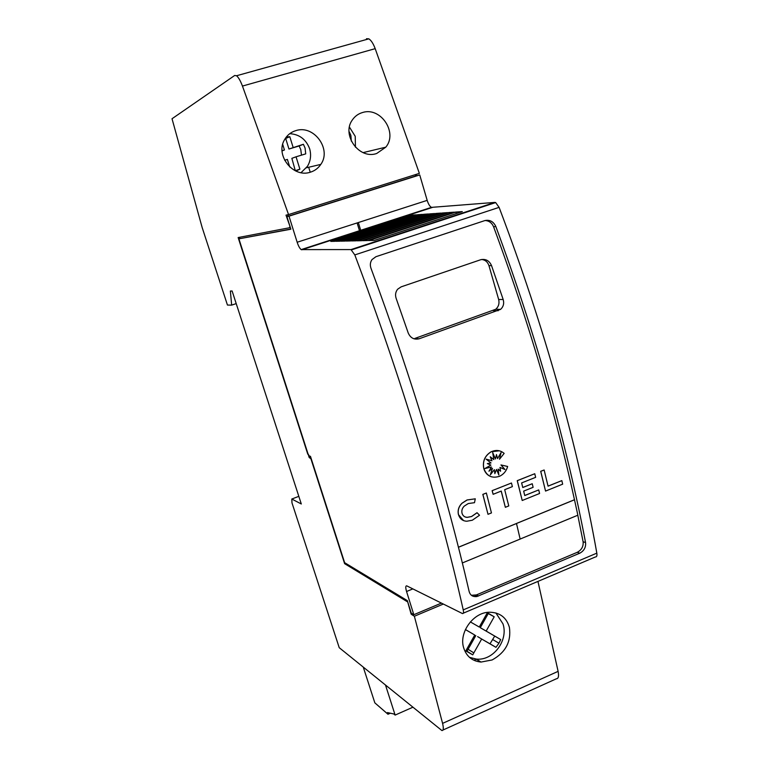 <?xml version="1.0" encoding="UTF-8"?>
<svg xmlns="http://www.w3.org/2000/svg" width="769" height="769" viewBox="0 0 769 769"><rect width="100%" height="100%" fill="white"/><g stroke="black" fill="none" stroke-linecap="round" stroke-linejoin="round"><path stroke-width="1.15" d="M463.323 613.172L595.417 556.939C596.744 557.016 597.215 555.747 596.831 553.142C587.603 500.946 574.683 445.174 558.063 385.827C541.318 326.364 521.661 266.872 499.1 207.361L495.669 202.574L494.851 202.41L431.467 207.37C429.784 206.428 428.352 204.093 427.18 200.373L419.73 174.938L415.625 176.043L415.241 174.755M287.962 214.714L288.413 216.156L286.924 216.627L289 216.166L297.161 242.245C298.43 246.07 299.775 248.522 301.179 249.598L350.981 249.589L354.807 254.914C378.079 316.578 399.015 377.964 417.625 439.051C436.119 499.994 451.326 556.948 463.236 609.894C463.774 612.537 463.505 613.749 462.438 613.547L406.753 585.863C405.513 585.747 405.446 587.631 406.561 591.505L412.866 588.891M427.295 435.389C410.531 380.049 391.757 324.345 370.975 268.256L370.956 268.208C369.889 265.036 370.235 262.162 372.004 259.576L375.926 256.702L484.864 220.578C489.834 219.559 493.487 221.539 495.822 226.509L495.842 226.547C515.98 280.964 533.696 335.207 548.999 389.268C564.206 443.242 576.394 494.352 585.565 542.587L585.565 542.626C586.016 547.326 584.075 550.854 579.739 553.219L476.905 596.533C472.877 597.013 470.301 595.379 469.177 591.621L469.167 591.592C457.93 542.683 443.973 490.622 427.295 435.389M577.798 515.23L583.104 541.741C583.556 546.423 581.614 549.941 577.298 552.296L476.434 594.918L471.397 595.283M485.104 220.501C489.103 220.799 491.929 222.885 493.583 226.788C513.663 281.031 531.331 335.073 546.586 388.931C557.39 427.141 566.686 464.072 574.481 499.735L577.865 515.201L520.152 539.05L516.48 523.458L574.481 499.735M419.22 338.754C414.155 339.956 410.483 338.033 408.214 332.977L396.122 298.305C395.035 294.883 395.554 291.855 397.66 289.202L401.139 286.856L480.712 259.73C485.643 258.653 489.247 260.595 491.516 265.565L503.176 299.497C504.291 303.428 503.435 306.706 500.609 309.359L419.22 338.754L413.78 338.735M493.583 226.788L495.842 226.547M465.216 516.989L467.129 517.345L471.532 516.518L477.03 512.702L479.539 515.249L472.32 520.229L466.793 521.238C462.592 521.007 459.833 518.815 458.507 514.653C457.584 510.318 458.766 506.521 462.063 503.243L467.11 499.994L475.28 498.821L474.492 502.686L468.273 503.551L464.245 506.117C462.188 508.165 461.448 510.539 462.025 513.24C462.842 515.845 464.572 517.22 467.196 517.374L471.599 516.547L477.097 512.731M463.592 520.623L458.439 514.624C457.517 510.299 458.699 506.492 461.996 503.214L467.043 499.965L475.28 498.821M483.855 468.6C482.471 461.333 484.903 455.738 491.141 451.816C495.947 449.625 500.283 450.153 504.147 453.383L499.504 459.228L501.071 452.557L497.553 458.564L496.476 454.594L495.457 458.968L492.718 452.672L493.842 459.593L490.238 456.786L491.968 460.756L486.104 459.141L491.016 462.957L487.325 463.611L490.901 465.091L484.874 468.542L491.429 467.033L488.959 471.224L492.468 468.331L490.353 474.819L494.361 469.638L494.851 473.637L496.495 469.446L498.87 474.992L498.149 469.1L500.561 471.234L499.975 467.427L504.964 469.503L501.042 464.966L507.646 466.475C506.386 470.993 503.714 474.252 499.639 476.251C492.064 478.722 486.796 476.174 483.855 468.6M491.506 476.838C487.652 475.559 485.076 472.81 483.778 468.581C482.394 461.313 484.826 455.719 491.074 451.797L499.379 450.797M495.909 612.96L502.974 623.861C508.626 640.452 493.083 661.08 476.29 659.062L469.446 657.332M463.505 647.296C459.026 632.253 473.406 612.326 489.295 612.22C499.802 612.374 506.502 617.43 509.405 627.379C511.366 641.644 505.598 652.506 492.112 659.965L481.01 662.061C472.022 661.129 466.187 656.207 463.505 647.296M289.721 133.681C299.381 134.287 306.033 139.333 309.676 148.83C311.378 155.107 310.638 160.932 307.446 166.315L301.044 172.669M295.748 130.643C313.896 124.434 331.881 149.282 320.808 164.403C318.222 168.219 314.781 170.805 310.503 172.15C293.22 178.331 275.042 155.3 284.482 139.804C287.058 135.229 290.817 132.181 295.748 130.643M349.434 127.087L355.22 136.305L355.451 147.215M362.286 112.601C380.588 106.314 398.159 132.758 385.769 147.187L376.695 153.492C359.161 159.817 341.359 134.902 352.269 120.06C354.797 116.35 358.133 113.86 362.286 112.601M301.477 155.155L300.785 149.619L299.131 145.966L303.39 144.284L305.053 147.984L305.726 153.867L296.046 156.799L299.881 169.161L295.921 171.074M349.347 131.97L350.895 135.479L351.308 141.121M290.115 226.826L286.001 215.147L288.558 214.57L242.456 86.07C240.428 80.745 238.457 77.313 236.544 75.756L234.689 75.468L172.025 118.743L202.151 227.499L227.451 305.053L231.661 305.12L230.373 291.038L232.113 290.999L301.304 503.983L291.807 499.023L298.824 496.341M475.434 660.907L474.809 658.889M412.751 707.278L395.131 715.083L385.557 685.237M363.304 667.204L374.839 702.856L387.98 714.247L387.441 712.565L393.843 713.978L395.131 715.083M387.98 714.247L390.335 713.209M475.636 659.004L478.876 660.706M286.26 137.084L289.807 136.699L285.683 138.468L288.961 149.023L303.39 144.284M288.961 149.023L299.131 145.966M295.325 170.795L291.864 158.347L296.046 156.799M295.671 170.574L299.881 169.161M289.73 166.969L287.385 159.423L284.636 160.26M282.06 150.686L284.434 149.974L282.694 144.38M282.069 150.926L284.434 149.974M289.807 136.699L293.114 147.369M486.152 631.061L480.279 627.687L488.257 613.556L494.198 616.786L486.152 631.061L500.686 639.558L498.956 643.201L495.957 647.325L481.663 639.029L472.733 654.852L465.803 650.872L474.761 635.021L465.408 629.59M480.279 627.687L500.686 639.558M495.957 647.325L490.007 643.807L494.698 636.117M492.987 639.712L498.956 643.201M490.007 643.807L481.663 639.029M475.828 635.569L466.985 651.228L472.733 654.852M465.831 650.824L466.985 651.228M465.428 629.532L474.761 635.021M479.26 627.043L470.368 621.9L479.26 627.043L487.344 612.739L494.198 616.786M488.257 613.556L487.335 612.749M288.558 214.57L419.365 173.381L375.195 48.658C373.234 43.497 371.1 40.228 368.822 38.844L366.477 38.71M548.047 486.114L561.831 480.615L562.658 484.162L545.548 491.074L540.751 471.339L544.135 469.994L548.057 486.162L561.831 480.615M545.548 491.074L540.684 471.31L544.135 469.994M504.877 469.465L500.965 464.937L507.646 466.475M500.484 471.166L499.975 467.427M498.773 474.761L498.149 469.1M494.832 473.483L496.495 469.446M490.411 474.627L494.361 469.638M489.055 471.07L492.468 468.331M484.979 468.484L491.429 467.033M493.842 459.593L490.257 456.844M495.457 458.968L492.756 452.912M497.553 458.564L496.447 454.729M499.504 459.228L500.936 452.778M491.458 512.923L488.007 514.317L482.884 494.4L486.354 493.016L491.458 512.923M486.354 493.016L482.817 494.38L488.007 514.317M493.131 494.313L492.122 490.67L511.462 483.009L512.375 486.623L504.695 489.69L508.77 505.925L505.348 507.309L501.253 491.064L493.131 494.313L492.189 490.689M505.348 507.309L501.196 491.093M492.122 490.67L511.462 483.009M539.578 493.487L522.218 500.494L517.297 480.683L534.753 473.733L535.647 477.328L521.622 482.932L522.766 487.527L532.235 483.739L533.119 487.315L523.66 491.122L524.746 495.553L538.723 489.92L539.578 493.487M534.753 473.733L517.22 480.663L522.218 500.494M524.737 495.505L538.723 489.92M522.757 487.479L532.235 483.739M458.439 547.211L574.558 499.754M481.654 259.48C485.277 259.903 487.719 261.989 488.978 265.718L498.658 299.497C499.571 303.409 498.6 306.677 495.745 309.273L414.924 338.418M458.459 547.268L516.557 523.497M462.361 562.946L520.152 539.069M411.742 215.137L416.413 214.811L334.803 241.312L330.785 241.399L411.742 215.137L412.693 216.012M417.567 214.724L422.373 214.388L339.936 241.197L335.793 241.283L417.567 214.724L418.547 215.637M423.527 214.311L428.468 213.965L345.185 241.072L340.927 241.168L423.527 214.311L424.536 215.243M429.611 213.888L434.716 213.532L350.568 240.947L346.175 241.053L429.611 213.888L430.65 214.849M435.85 213.446L441.098 213.08L356.076 240.822L351.548 240.928L435.85 213.446L436.917 214.445M442.223 213.003L447.635 212.629L361.718 240.697L357.047 240.803L442.223 213.003L443.329 214.032M448.76 212.542L454.335 212.157L367.495 240.562L362.68 240.668L448.76 212.542L449.894 213.609M455.44 212.081L462.304 211.6L374.378 240.399L368.457 240.534L455.44 212.081L456.738 213.417M289 216.166L419.73 174.938M288.413 216.156L415.625 176.043M286.924 216.627L290.865 229.22L238.899 238.842L290.807 229.037M238.899 238.842L307.975 453.729L309.148 455.844L310.474 456.363L344.627 562.677L407.301 600.589L411.223 613.076L413.818 614.71L441.406 603.098M413.818 614.71L406.561 591.505M357.124 222.933L359.584 231.036M416.106 174.476L416.481 175.774M358.344 222.539L360.805 230.642M412.732 614.027L411.127 614.143L407.589 601.502M412.818 614.085L411.655 614.479M308.898 455.383L307.763 454.104L238.14 237.554L290.355 227.586M407.214 601.666L344.618 563.667L310.907 458.757L309.196 457.526L308.552 455.517M309.196 457.526L310.666 456.969M290.086 214.176L289.211 214.368M411.127 614.143L412.194 613.691M344.618 563.667L345.598 563.264M239.495 237.304L239.89 238.534M287.529 214.811L287.991 216.281M289.702 226.961L289.74 227.778M411.684 614.556L414.366 616.248L442.588 723.379C443.723 728.253 443.492 730.637 441.877 730.531L339.225 647.69L291.98 502.868L291.807 499.023M231.661 305.12L236.208 303.611M442.934 730.05L556.41 678.767C558.448 678.652 559.015 676.182 558.111 671.356L537.954 581.402M414.366 616.248L443.319 604.049M354.807 254.914L499.1 207.361M583.094 541.703L585.565 542.587M310.224 172.227L308.696 167.258M477.626 636.607L483.47 640.077M468.081 649.286L473.839 652.891M471.791 622.736L477.587 626.062M242.456 86.07L375.195 48.658M488.978 265.718L491.516 265.565M498.658 299.497L503.176 299.497M493.381 310.609L498.254 310.705M577.298 552.296L579.739 553.219M476.434 594.918L478.558 596.023M301.746 249.79L432.168 207.505M350.981 249.589L494.851 202.41M463.236 609.894L596.831 553.142M297.161 242.245L427.18 200.373M442.588 723.379L558.111 671.356M306.437 167.786L320.808 164.403M363.103 152.618L385.769 147.187M476.29 659.062L481.01 662.061M495.745 309.273L500.619 309.359M474.79 595.417L476.905 596.533M351.991 240.918L436.09 213.503M357.518 240.793L442.483 213.061M363.17 240.659L449.019 212.609M368.966 240.524L455.719 212.138M331.16 241.399L411.953 215.176M336.188 241.283L417.788 214.772M341.34 241.158L423.748 214.359M346.598 241.043L429.852 213.936M351.654 249.819L495.669 202.574M301.179 249.598L431.467 207.37M236.544 75.756L368.822 38.844"/></g></svg>
